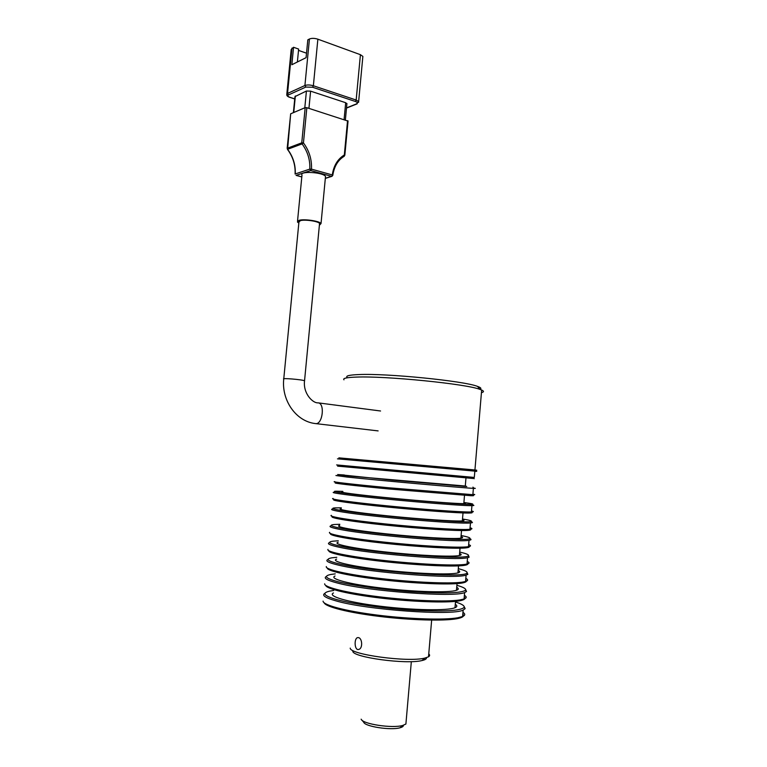 <?xml version="1.0" encoding="UTF-8"?>
<svg xmlns="http://www.w3.org/2000/svg" width="767" height="767" viewBox="0 0 767 767"><rect width="100%" height="100%" fill="white"/><g stroke="black" fill="none" stroke-linecap="round" stroke-linejoin="round"><path stroke-width="1.15" d="M338.88 457.861L474.073 469.903C476.182 470.171 476.24 470.248 474.274 470.142M474.821 471.331C477.285 471.484 477.371 471.427 475.099 471.149L337.47 458.839M336.617 464.927L474.303 477.429L474.84 471.12M472.683 478.426C475.761 478.713 475.751 478.713 472.664 478.445L337.614 466.135M465.281 486.192C467.458 486.47 467.448 486.546 465.262 486.422L391.381 480.065L344.345 475.166M344.364 474.994L337.643 474.533L347.94 475.923L465.291 486.029M473.728 488.09C475.761 488.368 475.837 488.464 473.968 488.378L473.392 488.349C463.642 487.994 377.076 480.247 346.866 477.016L335.927 475.521M334.843 481.647C329.657 481.686 352.81 484.361 388.706 487.774L472.856 494.686C475.425 494.753 475.435 494.581 472.894 494.188M471.427 495.166C474.466 495.635 474.255 495.818 470.804 495.703L388.869 488.982C353.587 485.616 330.778 482.942 335.841 482.865M463.862 502.951C466.029 503.382 466.01 503.612 463.805 503.641C456.902 503.766 422.377 501.148 389.789 497.965C357.125 494.782 336.54 492.05 342.801 491.887M342.849 491.388L336.435 491.206C331.804 491.254 335.102 492.011 346.32 493.469C377.076 497.553 465.396 505.175 471.772 504.341C474.437 504.187 471.82 503.564 463.901 502.49M469.471 504.36C473.843 505.06 474.955 505.472 472.808 505.606L471.935 505.626C462.098 506.172 375.418 498.627 345.246 494.571C334.661 493.171 331.037 492.395 334.374 492.232M463.814 503.536L464.457 503.622M333.089 498.454C328.659 499.077 351.756 502.327 387.095 505.837C422.358 509.355 460.133 512.116 470.094 512.001L471.398 511.972C473.987 511.867 474.016 511.522 471.484 510.956M470.382 512.001C473.134 512.644 472.645 512.989 468.896 513.046C459.05 513.19 421.917 510.496 387.249 507.025C352.523 503.574 329.772 500.333 334.096 499.672M462.443 519.758C464.591 520.333 464.562 520.716 462.348 520.898C455.397 521.512 420.795 519.23 388.179 515.903C355.495 512.586 334.939 509.288 341.257 508.646M341.334 507.821L335.256 507.869C330.069 508.195 333.214 509.25 344.699 511.052C375.811 516.038 465.377 523.449 470.574 521.55C472.846 521.1 470.152 520.247 462.501 518.991M470.612 521.598C472.673 522.154 472.999 522.557 471.609 522.816L470.478 522.941C460.555 524.379 373.759 517.054 343.626 512.164C333.051 510.496 329.455 509.441 332.82 508.981M462.415 519.997L463.805 520.227M331.354 515.338C327.672 516.555 350.692 520.342 385.475 523.947C420.182 527.552 457.525 529.978 468.138 529.422L469.941 529.297C472.549 529.019 472.587 528.501 470.075 527.763M469.96 529.163C471.571 529.844 470.564 530.275 466.94 530.467C456.461 531.042 419.75 528.674 385.638 525.117C351.449 521.57 328.775 517.802 332.37 516.574M461.015 536.593C463.163 537.322 463.115 537.849 460.881 538.185C453.882 539.306 419.213 537.36 386.578 533.88C353.865 530.419 333.338 526.565 339.704 525.443M339.81 524.283L334.105 524.523C328.334 525.136 331.325 526.517 343.079 528.674C374.536 534.589 465.368 541.742 469.346 538.741C471.235 538.031 468.493 536.958 461.101 535.519M469.682 538.597C471.197 539.182 471.427 539.652 470.382 540.006L469.02 540.294C459.011 542.643 372.091 535.519 342.005 529.796C331.44 527.859 327.864 526.517 331.258 525.769M329.647 532.327C326.684 534.1 349.627 538.396 383.855 542.087C418.005 545.797 454.889 547.906 466.144 546.938L468.484 546.67C471.101 546.2 471.159 545.519 468.656 544.599M468.532 546.094C470.209 546.996 469.011 547.619 464.955 547.974C453.882 548.951 417.823 546.909 384.325 543.276C350.759 539.661 328.017 535.395 330.615 533.592M459.586 553.458C461.724 554.34 461.667 555.03 459.414 555.519C452.367 557.13 417.632 555.529 384.967 551.904C352.226 548.3 331.737 543.88 338.151 542.269M338.285 540.773L332.993 541.176C326.617 542.087 329.436 543.803 341.459 546.334C373.261 553.208 465.348 560.054 468.081 555.912C469.625 554.953 466.835 553.678 459.701 552.077M468.474 555.605L469.126 557.187L467.554 557.686C457.468 560.936 370.423 554.023 340.375 547.475C329.829 545.26 326.272 543.63 329.695 542.585M327.969 549.393C325.716 551.722 348.563 556.506 382.225 560.274C415.819 564.071 452.242 565.883 464.093 564.522L467.017 564.071C469.653 563.429 469.73 562.566 467.237 561.473M467.103 563.064C468.838 564.196 467.439 565.03 462.913 565.557C451.332 566.899 416.203 565.193 383.423 561.53C350.586 557.887 327.643 553.18 328.899 550.783M458.158 570.37C460.277 571.405 460.21 572.24 457.947 572.882C450.852 575.001 416.04 573.735 383.356 569.967C350.596 566.219 330.126 561.223 336.598 559.133M336.761 557.312L331.9 557.82C324.911 559.047 327.547 561.108 339.829 564.033C371.995 571.894 465.329 578.376 466.787 573.074C467.995 571.885 465.166 570.418 458.302 568.673M467.103 572.585L467.832 574.349L466.096 575.106C455.914 579.277 368.745 572.575 338.746 565.183C328.276 562.719 324.719 560.811 328.075 559.469M326.311 566.545C324.757 569.421 347.489 574.646 380.595 578.51C413.634 582.383 449.567 583.927 462.002 582.201L465.559 581.511C468.206 580.696 468.292 579.651 465.818 578.385M465.674 580.073C467.467 581.463 465.857 582.508 460.833 583.217C448.743 584.924 414.343 583.505 382.215 579.794C350.03 576.113 327.049 571.003 327.279 568.059M456.72 587.311C458.839 588.5 458.752 589.487 456.47 590.283C449.328 592.91 414.448 591.99 381.736 588.068C348.947 584.186 328.516 578.615 335.035 576.036M335.237 573.869L330.845 574.464C323.204 576.007 325.659 578.443 338.189 581.769C353.951 585.767 385.897 590.082 414.381 591.932C444.707 593.658 461.734 593.092 465.464 590.226C466.355 588.826 463.498 587.186 456.892 585.307M465.655 589.564L466.509 591.501L464.62 592.575C454.361 597.656 367.067 591.175 337.106 582.939C326.627 580.188 323.099 577.992 326.531 576.353M324.671 583.802C323.808 587.196 346.416 592.843 378.956 596.784C411.448 600.734 446.883 602.037 459.864 599.957L464.083 598.989C466.758 597.992 466.863 596.774 464.39 595.326M464.246 597.109C466.096 598.778 464.246 600.062 458.704 600.964C446.116 602.996 412.33 601.836 380.806 598.087C349.234 594.348 326.33 588.874 325.716 585.413M455.291 604.291C457.391 605.633 457.295 606.774 454.994 607.723C447.803 610.858 412.857 610.283 380.116 606.208C347.307 602.181 326.895 596.045 333.472 592.968M333.703 590.475L329.82 591.098C321.517 592.968 323.76 595.786 336.56 599.545C352.437 603.984 384.861 608.557 413.557 610.264C444.093 611.788 460.948 610.82 464.112 607.359C464.706 605.767 461.83 603.974 455.483 601.98M464.16 606.544L465.157 608.634L463.153 610.081C452.798 616.083 365.38 609.813 335.467 600.724C324.959 597.694 321.469 595.202 324.997 593.265M323.07 601.136C322.869 605.048 345.342 611.088 377.326 615.096C409.242 619.113 444.179 620.196 457.688 617.79L462.616 616.505C465.301 615.335 465.416 613.936 462.961 612.306M462.808 614.194C464.716 616.15 462.616 617.684 456.528 618.796C443.46 621.136 410.23 620.196 379.291 616.4C348.295 612.622 325.524 606.793 324.192 602.843M428.763 653.858C429.971 654.96 429.894 655.948 428.504 656.82L424.832 658.096C408.13 662.515 349.455 654.519 350.231 648.105M358.601 637.655C362.379 638.47 362.858 648.566 358.793 649.4C354.469 651.01 353.884 638.585 357.499 637.636L358.601 637.655M426.5 657.664C426.72 658.843 425.234 659.802 422.032 660.531C406.481 664.692 352.216 657.261 352.81 651.212M406.098 721.757L405.896 724.038L402.752 725.448C392.349 728.602 362.513 724.058 361.152 719.187M403.413 725.256C403.547 726.291 402.435 727.126 400.096 727.758C390.978 730.548 364.967 726.57 363.721 722.265L361.986 720.184M302.064 143.899L287.606 149.306C293.119 156.708 295.669 164.924 295.257 173.956L309.81 169.104C310.232 159.881 307.644 151.482 302.064 143.899L301.757 142.835L303.444 142.902L302.064 143.899M319.465 224.347L319.551 223.456C318.439 221.27 304.835 219.266 300.348 220.637L298.919 222.114L283.771 378.802M319.379 225.258L321.028 223.542C319.753 221.049 304.183 218.758 299.063 220.321L297.443 222.008L298.833 223.044M325.39 177.714L325.505 176.487C323.578 172.201 298.957 170.744 301.987 175.087L297.538 221.03M346.895 103.89L345.677 102.711L310.597 91.148L306.426 91.024L294.959 96.613L293.387 112.644M297.375 61.983L298.641 49.078L293.55 47.276L291.843 64.735L306.081 57.659L307.816 39.846L309.437 39.002C311.728 38.082 314.537 38.149 317.864 39.184L360.423 54.687L362.868 56.413L362.781 57.333M286.829 94.005L291.201 49.5L293.55 47.276M306.512 53.201L298.507 50.382M344.182 156.276L344.498 155.528M348.045 121.1L306.848 107.696L305.18 107.639L290.674 113.804L287.155 148.357M290.674 113.804L287.606 149.306L287.299 148.271L301.757 142.835L305.18 107.639M346.991 377.287C345.668 375.84 349.57 374.938 358.716 374.574C386.587 373.193 464.16 380.959 477.525 386.395C480.919 387.594 481.734 388.572 479.95 389.32M343.971 379.818C342.542 378.352 346.579 377.441 356.07 377.105C385.044 375.763 466.231 383.874 480.017 389.406L481.657 390.029C484.121 391.141 484.044 392.023 481.436 392.666M338.841 457.889L474.936 469.97C477.659 470.305 477.448 470.372 474.303 470.181M380.557 410.997L318.132 402.857C325.227 403.298 322.571 424.832 315.582 423.595L378.131 430.901M304.518 381.113L304.547 380.796C302.591 379.588 280.808 377.795 283.742 379.09C281.422 399.971 295.726 421.514 315.582 423.595M325.342 178.26L331.507 176.333L310.721 170.542L296.158 175.355L301.815 176.899M332.782 175.384L332.274 174.943L331.986 176.324L325.323 178.404M306.848 107.696L303.444 142.902C309.245 150.792 311.92 159.536 311.488 169.133L309.81 169.104L310.721 170.542L311.488 169.133L332.274 174.943C333.664 165.71 337.672 159.047 344.325 154.963L347.556 120.64M344.086 119.537L345.677 102.711M308.938 108.358L310.597 91.148M304.796 107.802L306.426 91.024M293.751 112.49L295.362 95.98M346.521 107.888L356.588 103.852C357.988 103.123 357.585 102.327 355.38 101.474L312.591 87.256L305.841 87.054L288.459 94.945C287.213 95.702 287.759 96.517 290.079 97.371L294.739 98.866M289.773 97.351C287.807 96.728 286.8 95.846 286.753 94.705L287.548 93.449L304.911 85.511C307.203 84.715 310.021 84.801 313.367 85.76L356.166 100.036L358.64 101.599L358.62 102.327M292.006 48.081L287.548 93.449L288.459 94.945M309.437 39.002L304.911 85.511L305.841 87.054M317.864 39.184L313.367 85.76L312.591 87.256M360.423 54.687L356.166 100.036L355.38 101.474M356.588 103.852L358.64 101.599L362.868 56.413M287.989 149.162L287.778 148.089M474.073 469.903L475.099 471.149M472.664 478.445L473.881 477.39M465.981 477.841L465.262 486.422M472.942 487.131L473.968 488.378M473.392 488.349L472.856 494.686M470.804 495.703L472.012 494.657M464.505 495.367L463.805 503.641M471.772 504.341L472.808 505.606M471.935 505.626L471.398 511.972M468.896 513.046L470.094 512.001M463.019 512.941L462.348 520.898M470.574 521.55L471.609 522.816M470.478 522.941L469.941 529.297M466.94 530.467L468.138 529.422M461.523 530.543L460.881 538.185M469.346 538.741L470.382 540.006M469.02 540.294L468.484 546.67M464.955 547.974L466.144 546.938M460.037 548.194L459.414 555.519M468.081 555.912L469.126 557.187M467.554 557.686L467.017 564.071M462.913 565.557L464.093 564.522M458.541 565.873L457.947 572.882M466.787 573.074L467.832 574.349M466.096 575.106L465.559 581.511M460.833 583.217L462.002 582.201M457.036 583.601L456.47 590.283M465.464 590.226L466.509 591.501M464.62 592.575L464.083 598.989M458.704 600.964L459.864 599.957M455.531 601.366L454.994 607.723M464.112 607.359L465.157 608.634M463.153 610.081L462.616 616.505M456.528 618.796L457.688 617.79M431.658 620.1L428.504 656.82M422.032 660.531L424.832 658.096M411.333 661.624L405.896 724.038M400.096 727.758L402.752 725.448M357.499 637.636L358.477 637.617M318.132 402.857C312.639 403.327 302.917 393.25 304.547 380.796L319.551 223.456M321.028 223.542L325.505 176.487M331.986 176.324L332.801 175.25C334.22 166.295 338.046 159.948 344.287 156.228M345.38 119.949L346.933 103.497M289.955 97.409L294.729 98.943M346.502 108.099L357.134 103.842M344.834 155.241L348.065 120.946M296.052 175.375L301.805 176.947M287.433 149.335C292.946 156.765 295.506 165.001 295.103 174.042M477.525 386.395L480.017 389.406M474.936 469.97L481.657 390.029"/></g></svg>
